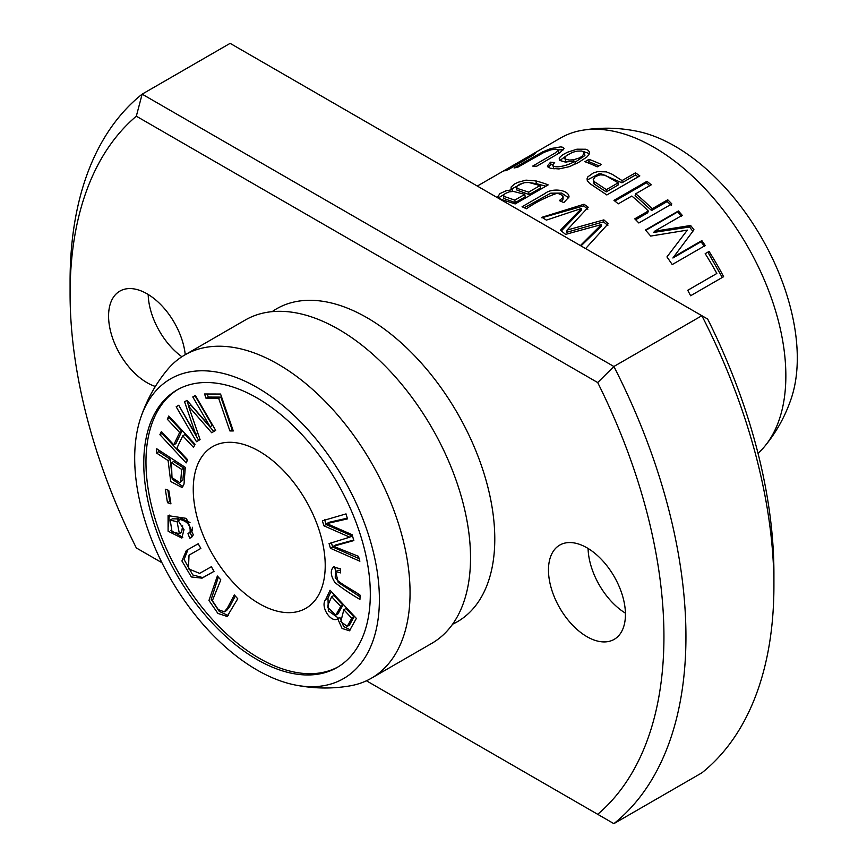 <?xml version="1.0" encoding="UTF-8"?>
<svg xmlns="http://www.w3.org/2000/svg" width="867" height="867" viewBox="0 0 867 867"><rect width="100%" height="100%" fill="white"/><g stroke="black" fill="none" stroke-linecap="round" stroke-linejoin="round"><path stroke-width="1.3" d="M511.508 166.562C519.333 161.966 534.939 152.494 529.499 156.58L504.854 170.907A186.633 107.757 60 0 1 508.235 169.661L533.042 155.226L535.665 152.852L530.236 155.507L560.57 137.994A186.633 107.757 60 0 1 581.985 130.332A186.633 107.757 60 0 1 747.202 245.74A186.633 107.757 60 0 1 764.542 446.538A186.633 107.757 60 0 1 758.018 453.343M512.473 189.645L511.064 188.312L511.162 186.947L514.705 183.902L518.098 182.276L525.976 180.141L535.904 180.9A186.633 107.757 60 0 1 548.182 184.877L515.193 203.929L502.535 199.844L498.319 198.055L497.625 196.972L499.923 193.623L505.992 190.805L512.473 189.645L512.787 191.401M580.37 245.567L601.492 224.542L565.577 234.393A186.633 107.757 -120 0 0 560.407 230.232L581.562 208.427L546.362 220.12A186.633 107.757 -120 0 0 541.929 217.303L584.022 204.244A186.633 107.757 60 0 1 588.216 207.246L567.094 230.069L603.865 219.882A186.633 107.757 60 0 1 608.168 223.762L585.604 248.58M522.064 206.758L544.931 193.558C551.986 187.554 569.055 189.732 569.023 196.982L563.81 202.585L559.334 200.591L562.683 197.806L562.781 195.584L557.427 193.113C545.917 197.167 535.578 202.39 526.421 208.774A186.633 107.757 -120 0 0 522.064 206.758M667.742 199.778L652.19 208.752A186.633 107.757 -120 0 0 635.717 193.775L651.269 184.801A186.633 107.757 -120 0 0 646.955 181.311L613.966 200.353A186.633 107.757 60 0 1 618.279 203.843L631.826 196.029A186.633 107.757 60 0 1 648.299 211.006L634.752 218.831A186.633 107.757 60 0 1 638.838 222.982L671.838 203.929A186.633 107.757 -120 0 0 667.742 199.778L667.157 201.556L651.605 210.529L652.19 208.752M709.065 251.43L705.174 253.673A186.633 107.757 60 0 1 716.836 273.484L687.726 290.282A186.633 107.757 60 0 1 690.62 295.745L723.609 276.703A186.633 107.757 -120 0 0 709.065 251.43L705.196 253.706M701.847 240.603L673.767 256.816L693.979 229.788A186.633 107.757 -120 0 0 690.631 225.474L654.596 231.24L682.21 215.298A186.633 107.757 -120 0 0 678.406 210.974L645.406 230.026A186.633 107.757 60 0 1 650.705 236.073L687.358 230.102L666.94 256.925A186.633 107.757 60 0 1 672.218 264.576L705.218 245.524A186.633 107.757 -120 0 0 701.847 240.603L700.991 241.785L672.9 257.998L673.767 256.816M547.326 166.063L550.263 168.241L558.922 168.946L569.251 166.692L578.213 162.66L586.645 157.187L588.942 154.684L589.538 152.224L588.335 150.381L585.789 149.243L576.934 149.2L567.332 152.289L563.008 154.629L560.245 156.808L559.161 158.856L559.8 160.428L565.154 162.021L574.843 161.132C569.782 165.153 553.374 169.433 552.647 164.817L554.663 162.562L550.556 162.172L547.326 166.063M554.035 168.924L552.647 164.817M477.305 186.058L526.204 157.837L530.647 155.594L531.178 156.374M530.236 155.507L528.111 156.764M588.986 159.344L584.911 161.695A186.633 107.757 60 0 1 597.244 166.843L601.319 164.492A186.633 107.757 -120 0 0 588.986 159.344L588.986 161.706L587.393 162.628M622.062 180.574L635.478 172.836A186.633 107.757 60 0 1 639.824 175.903L606.835 194.956L589.712 183.479L587.393 180.845L587.046 178.808L587.88 176.814L593.451 172.88L597.721 171.633L606.401 171.883L612.2 174.278L622.062 180.574L621.964 182.818L635.37 175.069L635.478 172.836M532.696 166.096L555.465 152.83L558.229 150.034L555.899 149.146L550.957 149.818L544.097 152.332L517.718 167.244A186.633 107.757 -120 0 0 514.088 167.992L542.85 151.801L550.924 148.539L560.819 146.881L563.322 147.401L564.038 148.463L560.201 152.484L536.662 166.258A186.633 107.757 -120 0 0 532.696 166.096M165.304 489.226L167.483 502.687L170.94 503.857L168.762 490.397L165.304 489.226M189.754 538.179L191.325 537.616L193.298 534.885L186.372 518.39L168.079 515.637L168.1 531.2L181.821 538.082L184.01 529.618L177.041 518.921C186.438 520.276 190.783 524.633 190.079 531.98L187.966 533.671L189.754 538.179L191.954 536.911L190.166 532.403L192.279 530.712L192.376 527.255M191.054 531.991L187.966 533.671M220.565 394.041L204.558 393.986L206.064 398.332L218.679 398.376L229.896 430.942L233.288 430.953L220.565 394.041M195.357 395.417L192.788 396.934L210.096 426.694L186.969 400.37L184.573 401.789L195.747 434.486L178.732 405.236L176.164 406.753L196.495 441.704L200.071 439.591L188.551 406.2L211.678 432.741L215.677 430.379L195.357 395.417M234.318 594.946L227.327 608.179L224.347 611.831L218.278 609.599L212.372 600.625L220.803 579.85L217.368 576.024L208.958 600.463L217.91 613.424L227.111 616.448L237.753 598.772L234.318 594.946M322.405 520.807L323.857 525.781L349.748 537.172L329.07 543.576L330.446 548.28L359.881 561.209L358.45 556.311L333.448 546.264L353.844 540.575L352.121 534.701L326.805 523.592L347.483 518.878L346.02 513.893L322.405 520.807M168.783 416.019L167.288 419.173L179.653 432.481L173.758 444.825L161.392 431.517L159.896 434.67L186.145 462.913L187.64 459.759L176.868 448.163L182.753 435.819L193.536 447.415L195.032 444.262L168.783 416.019M333.752 566.834C330.099 570.226 330.5 575.471 334.965 582.559C341.999 588.151 350.322 593.776 359.935 599.444L360.13 595.185C351.601 589.007 336.873 582.245 335.204 577.238L335.767 571.559L340.568 572.892L340.276 568.763L333.34 567.029M156.743 448.77L156.494 452.997L168.1 460.561L170.712 481.51L181.983 487.482L184.021 484.079L185.278 467.378L156.743 448.77M338.228 666.821A160.189 92.487 60 0 1 179.144 573.716A160.189 92.487 60 0 1 178.049 389.391M259.233 451.273A93.311 53.873 60 0 1 320.194 533.508A93.311 53.873 60 0 1 305.899 608.287A93.311 53.873 60 0 1 212.578 554.403A93.311 53.873 60 0 1 212.578 446.657A93.311 53.873 60 0 1 259.233 451.273M330.067 590.243L325.786 599.357C319.674 606.304 331.129 623.579 337.697 618.767L342.064 628.445L349.455 630.797L356.359 618.399L330.067 590.243M337.068 619.201L339.897 617.488L343.625 626.494L350.496 629.951M211.364 566.715L199.648 573.369L188.432 568.817L189.028 555.14L200.862 548.421L198.196 543.772L186.362 550.491L181.918 560.971L191.369 576.956L202.054 578.159L214.03 571.364L211.364 566.715M366.438 680.79L597.699 814.308A419.921 242.446 -120 0 0 597.688 382.553L136.325 116.189A419.921 242.446 -120 0 0 70.086 293.815A419.921 242.446 -120 0 0 136.325 547.944L142.145 551.293M136.325 116.189L142.145 94.145L230.123 43.35L707.667 319.056A419.921 242.446 60 0 1 773.917 573.185L773.917 585.886A435.472 251.419 -120 0 0 701.858 315.707L613.879 366.492A435.472 251.419 60 0 1 613.879 823.65L701.858 772.855A435.472 251.419 -120 0 0 773.917 585.886M70.086 293.815L70.086 281.114A435.472 251.419 60 0 1 142.145 94.145L613.879 366.492L597.699 382.553M597.699 814.308L613.879 823.65M586.959 636.681A54.437 31.429 -120 0 0 614.172 639.369A54.437 31.429 -120 0 0 614.172 576.522A54.437 31.429 -120 0 0 559.746 545.094A54.437 31.429 -120 0 0 551.401 588.704A54.437 31.429 -120 0 0 586.959 636.681M272.14 311.654A180.694 104.322 60 0 1 367.012 317.712A180.694 104.322 60 0 1 486.279 481.163A180.694 104.322 60 0 1 452.596 624.207M185.245 354.69A54.437 31.429 -120 0 0 159.517 303.385A54.437 31.429 -120 0 0 119.852 291.117A54.437 31.429 -120 0 0 111.507 334.738A54.437 31.429 -120 0 0 147.065 382.705A54.437 31.429 -120 0 0 155.366 386.454M136.325 547.944L161.934 562.726M148.181 294.477A54.437 31.429 -120 0 0 181.875 356.738M588.075 548.453A54.437 31.429 -120 0 0 625.432 613.153M581.985 130.332C600.105 127.211 618.496 127.525 637.169 131.275A173.032 99.9 60 0 1 674.938 146.187A173.032 99.9 60 0 1 791.322 398.267C785.22 416.323 776.301 432.405 764.542 446.538M140.66 417.937A173.032 99.9 60 0 1 257.033 387.451A173.032 99.9 60 0 1 377.893 576.479A173.032 99.9 60 0 1 294.726 684.908A173.032 99.9 60 0 1 170.496 578.636A173.032 99.9 60 0 1 140.66 417.937C146.751 399.882 155.67 383.799 167.429 369.678A186.633 107.757 60 0 1 184.779 354.961L245.242 320.042A186.633 107.757 60 0 1 323.803 321.733A186.633 107.757 60 0 1 338.553 329.287A186.633 107.757 60 0 1 469.697 574.431A186.633 107.757 60 0 1 431.874 643.303L371.401 678.211A186.633 107.757 60 0 1 349.986 685.873C331.877 688.994 313.486 688.68 294.802 684.93M184.779 354.961A186.633 107.757 60 0 1 278.09 364.205A186.633 107.757 60 0 1 400.012 528.664A186.633 107.757 60 0 1 371.401 678.211M257.033 397.942A160.189 92.487 60 0 1 361.691 539.101A160.189 92.487 60 0 1 337.133 667.471A160.189 92.487 60 0 1 176.944 574.984A160.189 92.487 60 0 1 176.944 390.009A160.189 92.487 60 0 1 257.033 397.942M575.059 162.237L584.9 155.54L584.369 152.863M573.542 159.766L579.221 158.011L582.299 156.136L584.358 152.787L581.833 151.021L577.032 151.118L572.61 152.31L566.346 155.637L564.666 157.902L565.479 159.192L569.456 160.07L573.542 159.766L573.856 161.36M589.441 153.6L583.253 151.508M568.47 154.261L559.854 160.471M570.345 166.291L575.341 163.679L574.843 161.132M552.658 164.741L551 164.459L550.556 162.172M551 164.459L548.117 167.298M564.699 158.238L566.249 162.075M692.863 231.305L689.503 226.991L690.631 225.474M689.503 226.991L653.729 232.421L654.596 231.24M681.343 216.479L677.756 211.862L678.406 210.974M677.756 211.862L645.709 230.362M686.231 231.641L687.358 230.102M704.578 246.401L700.991 241.785M687.748 290.315L716.836 273.484M722.309 277.483L707.862 252.156M171.46 462.75L181.669 469.405L183.869 468.137L173.66 461.482L171.46 462.75L171.991 477.652L179.707 482.616L182.904 480.058L183.869 468.137M179.707 482.616L182.904 480.058M156.494 452.997L158.694 451.718L158.791 450.103M168.1 460.561L170.29 459.282L158.694 451.718M182.937 486.625L172.24 479.223L170.29 459.282M181.669 469.405L180.704 481.326M340.395 570.432L337.967 570.291L335.767 571.559M360.054 596.843L338.184 582.364L334.575 566.65M651.605 210.529L635.132 195.552L635.717 193.775M649.719 185.69L646.479 182.753L646.955 181.311M646.479 182.753L614.822 201.036M635.663 219.741L647.714 212.783L648.299 211.006M671.361 205.381L667.157 201.556M167.288 419.173L169.834 417.157M194.685 445.009L184.953 434.551L182.753 435.819M187.283 460.507L162.086 433.392L162.443 432.655M159.896 434.67L162.086 433.392M173.758 444.825L175.958 443.557L181.853 431.213L169.488 417.894M179.653 432.481L181.853 431.213M323.857 525.781L326.057 524.513L324.605 519.539M326.805 523.592L329.005 522.324L347.277 518.184M333.448 546.264L335.648 544.996L353.693 540.065M359.133 558.641L332.646 547.001L331.27 542.308M330.446 548.28L332.646 547.001M349.748 537.172L351.948 535.904L326.057 524.513M561.415 201.502L563.095 199.096L563.095 196.646M524.253 207.744L550.794 193.178L561.643 193.103L568.817 197.914M224.347 611.831L226.547 610.563L229.527 606.911L235.282 596.019M228.205 615.613L219.243 611.343L211.201 599.357L218.332 577.097M598.934 165.868L588.986 161.706M192.788 396.934L195.368 395.439M188.551 406.2L190.751 404.922L213.878 431.473M198.695 440.436L178.743 405.257M176.164 406.753L178.364 405.474M195.747 434.486L197.893 433.251M188.681 406.124L186.979 400.391M184.573 401.789L186.773 400.511M210.096 426.694L212.296 425.426L194.988 395.666M232.844 429.674L232.096 429.674L220.879 397.108L208.264 397.064L207.202 393.986M229.896 430.942L232.096 429.674M218.679 398.376L220.879 397.108M206.064 398.332L208.264 397.064M593.256 179.512L594.068 183.945L606.271 191.878L606.369 189.635L618.171 182.829L605.047 175.188L600.04 174.82L595.304 176.619L593.256 179.512L594.177 181.582L606.369 189.635M606.271 191.878L618.073 185.061L618.171 182.829M635.37 175.069L638.22 176.835M587.111 180.076L599.986 173.27L621.964 182.818M331.682 596.724L340.72 606.401L342.92 605.133L333.882 595.456L331.682 596.724L327.997 604.96L327.867 607.55L335.822 615.093L340.72 606.401M343.831 609.729L351.774 618.236L353.974 616.968L346.031 608.45L343.831 609.729L340.807 621.606L347.233 626.397L351.774 618.236M338.607 618.236L328.355 610.867L327.986 598.089L331.129 591.392M347.233 626.397L349.434 625.118L353.974 616.968M335.822 615.093L338.022 613.825L342.92 605.133M214.019 571.342L202.78 577.595L192.777 574.962L184.075 559.518L187.998 549.57M200.851 548.41L189.028 555.14M177.074 518.899L172.403 518.834L170.203 520.113L177.106 521.75L179.371 533.617L172.078 532.002L170.203 520.113M190.079 531.98L192.279 530.712M177.041 518.921L179.241 517.653L189.992 522.465M182.807 537.291L170.593 530.42M168.491 526.063L169.293 515.085M179.371 533.617L181.571 532.349L182.655 525.814M567.094 230.069L566.65 232.302L603.475 221.865L603.865 219.882M603.475 221.865L607.843 225.398M580.988 245.925L601.134 226.374L601.492 224.542M561.317 230.947L581.204 210.28L581.562 208.427M541.832 217.79L583.697 205.902L584.022 204.244M583.697 205.902L587.826 209.24M540 185.571L540.455 188.063L529.108 194.609L528.664 192.127L517.187 188.41L516.602 186.622L519.474 184.368L524.654 182.634L528.989 182.514L540 185.571L528.664 192.127M529.108 194.609L516.884 190.025L516.429 187.467M503.391 195.866L503.868 198.489L515.247 202.618L514.792 200.125L524.773 194.371L513.448 191.423L509.341 191.835L505.58 193.395L504.041 194.533L503.564 196.245L514.792 200.125M515.247 202.618L525.218 196.852L524.773 194.371M528.361 182.46L536.402 183.663L535.904 180.9M536.402 183.663L545.863 186.221M498.297 198.034L505.884 193.211M511.573 189.017L523.3 182.926M167.483 502.687L169.683 501.419L167.851 490.093M170.593 501.722L169.683 501.419M558.922 153.34L558.196 149.883L563.42 149.785M227.327 608.179L229.527 606.911M594.068 183.945L594.177 181.582M325.786 599.357L327.986 598.089M177.106 521.75L179.046 520.634"/></g></svg>
